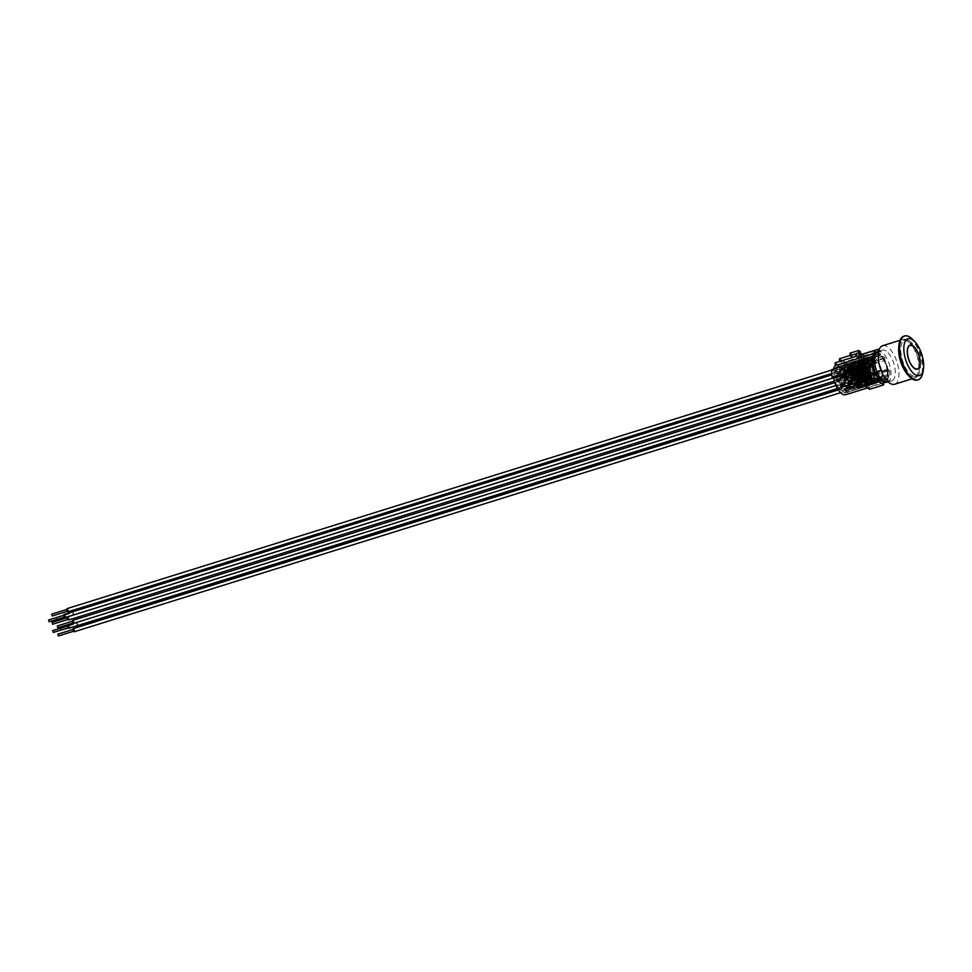<?xml version="1.0" encoding="UTF-8"?>
<svg xmlns="http://www.w3.org/2000/svg" width="972" height="972" viewBox="0 0 972 972"><rect width="100%" height="100%" fill="white"/><g stroke="black" fill="none" stroke-linecap="round" stroke-linejoin="round"><path stroke-width="0.73" stroke-dasharray="4.86 3.65" d="M863.44 360.746L853.586 363.71L853.841 362.289L853.586 363.686L852.432 364.184L863.549 360.782L852.432 364.184M864.849 359.324L864.424 359.774A12.199 5.382 72.7 0 0 864.217 359.822A12.199 5.382 72.7 0 0 863.379 360.284L863.901 358.583A13.487 5.941 -107.3 0 1 864.144 358.522L865.323 359.749A12.199 5.382 72.7 0 0 864.873 359.713L854.315 362.617M864.873 359.713L864.873 359.762A12.15 5.358 -107.3 0 1 865.335 359.786L865.627 364.585L864.217 363.625L863.379 360.333A12.15 5.358 -107.3 0 1 864.23 359.871A12.15 5.358 -107.3 0 1 864.424 359.822L865.129 363.941L864.873 359.762A12.15 5.358 -107.3 0 0 864.424 359.822L864.424 359.774A12.199 5.382 72.7 0 1 864.873 359.713M865.129 363.941L854.595 367.222L853.294 366.323L854.595 367.222M863.707 363.103L853.756 366.614L853.72 365.982L863.95 363.382L863.889 359.676L852.881 363.115L851.472 362.678L849.443 365.278L849.905 367.61A1.652 0.729 -107.3 0 1 849.382 366.979A1.652 0.729 -107.3 0 1 849.163 364.67A1.652 0.729 -107.3 0 1 849.334 364.561A1.652 0.729 -107.3 0 1 849.334 364.549A1.652 0.729 -107.3 0 1 849.735 364.646A1.652 0.729 -107.3 0 1 850.634 366.383L850.67 367.015A1.652 0.729 -107.3 0 1 850.318 367.708A1.652 0.729 -107.3 0 1 849.905 367.61L852.383 368.692L862.917 364.937L864.084 365.63L863.95 363.382L864.047 365.083L852.687 368.303L863.695 364.865L862.905 364.293L863.695 364.865M863.464 362.945L856.077 365.253A0.923 0.717 124.4 0 1 855.725 364.694L855.7 364.366A0.923 0.717 124.4 0 1 855.98 363.601L853.623 364.342L853.72 365.982L856.077 365.253A0.923 0.717 -55.6 0 0 856.563 365.265L859.394 364.391A0.923 0.717 -55.6 0 0 859.856 364.075A0.923 0.717 124.4 0 0 860.123 363.321L859.637 362.665L860.123 363.321M863.33 360.673L859.758 362.422A0.923 0.717 124.4 0 1 860.111 362.993M863.95 368.983L852.942 372.422M854.084 371.912L854.825 370.842L853.61 371.596L854.23 374.22L853.197 374.779L864.448 371.608L863.962 367.222L852.48 370.332L849.953 373.515L850.415 375.848A1.652 0.729 -107.3 0 1 849.893 375.204A1.652 0.729 -107.3 0 1 849.662 372.908A1.652 0.729 -107.3 0 1 849.832 372.786A1.652 0.729 -107.3 0 1 850.233 372.883A1.652 0.729 -107.3 0 1 851.132 374.621L851.168 375.241A1.652 0.729 -107.3 0 1 850.816 375.945A1.652 0.729 -107.3 0 1 850.415 375.848L853.574 377.294L864.776 373.309L864.448 371.608L864.558 373.309L853.197 376.541L864.193 373.102L863.403 372.531L864.193 373.102M865.359 367.562L865.639 372.167L865.359 367.562L854.825 370.842M865.639 372.167L855.105 375.459L853.793 374.56L855.105 375.459M864.205 371.34L854.267 374.876M863.974 371.183L856.587 373.491A0.923 0.717 124.4 0 1 856.235 372.92L855.761 372.604A0.923 0.717 -55.6 0 0 856.599 373.175L859.892 372.616A0.923 0.717 -55.6 0 0 860.354 372.312A0.923 0.717 124.4 0 0 860.633 371.547L860.135 370.903L860.633 371.547M863.829 368.91L860.256 370.66A0.923 0.717 124.4 0 1 860.609 371.219M856.939 371.523A0.923 0.717 -55.6 0 0 856.478 371.839L860.256 370.66A0.923 0.717 -55.6 0 0 859.77 370.648L856.478 371.207A0.923 0.717 -55.6 0 0 855.737 372.276L856.211 372.592A0.923 0.717 124.4 0 1 856.478 371.839L852.869 372.969L852.833 372.337M857.061 373.503A0.923 0.717 -55.6 0 1 856.587 373.491L854.267 374.852L853.003 375.241L852.966 374.609M864.448 377.221L854.595 380.186L854.85 378.764L854.582 380.149L853.44 380.647L864.558 377.245L853.44 380.647M874.703 379.323L882.564 376.869L881.871 376.395L874.01 378.849L874.703 379.323A13.487 5.941 -107.3 0 1 871.86 384.353A13.487 5.941 -107.3 0 1 871.787 384.365L870.365 383.211A12.199 5.382 72.7 0 0 870.815 383.235A12.15 5.358 -107.3 0 1 870.365 383.162L870.074 378.363L871.483 379.323L872.309 382.616A12.15 5.358 -107.3 0 1 871.471 383.077A12.15 5.358 -107.3 0 1 871.264 383.138L870.56 379.007L871.264 383.175A12.199 5.382 72.7 0 0 871.483 383.126A12.199 5.382 72.7 0 0 872.321 382.664L871.787 384.365A13.487 5.941 -107.3 0 1 871.556 384.426A13.487 5.941 -107.3 0 1 865.469 380.259A13.487 5.941 -107.3 0 1 865.202 379.87L864.412 377.258A12.199 5.382 72.7 0 0 865.627 379.311L865.858 375.8L855.324 379.08M866.137 380.404L855.603 383.697L854.303 382.786L855.603 383.697M864.716 379.578L853.477 382.847L864.959 379.845L864.983 376.601L863.294 374.767L863.646 380.574L865.056 381.546L864.959 379.845L865.238 380.72L854.23 384.159L853.708 383.004M864.473 379.408L857.085 381.717A0.923 0.717 124.4 0 1 856.733 381.158L856.709 380.83A0.923 0.717 124.4 0 1 856.988 380.076L854.631 380.805L854.728 382.458L857.085 381.717A0.923 0.717 -55.6 0 0 857.571 381.741L860.402 380.854A0.923 0.717 -55.6 0 0 860.864 380.538A0.923 0.717 124.4 0 0 861.131 379.785L860.645 379.129L861.131 379.785M864.339 377.136L860.755 378.898A0.923 0.717 124.4 0 1 861.119 379.457M860.414 366.565L849.625 369.749L860.305 366.493L855.785 368.546A0.923 0.717 -55.6 0 0 855.299 368.522L852.007 369.081A0.923 0.717 -55.6 0 0 851.265 370.15L851.739 370.478A0.923 0.717 124.4 0 1 852.019 369.725L849.649 370.454L849.88 368.4L849.613 369.797M851.739 370.478L851.29 370.478A0.923 0.717 -55.6 0 0 852.128 371.061L855.421 370.502A0.923 0.717 -55.6 0 0 855.882 370.186L852.116 371.365A0.923 0.717 124.4 0 1 851.764 370.806M852.59 371.377A0.923 0.717 -55.6 0 1 852.116 371.365L849.759 372.106L849.419 370.004M860.305 366.493L849.297 369.931M861.824 365.144L862.103 369.761L861.824 365.144L850.354 368.728M862.103 369.761L850.634 373.333L849.443 372.203L860.925 369.202L860.427 364.804L848.957 367.926L846.418 371.097L846.891 373.43A1.652 0.729 -107.3 0 1 846.369 372.798A1.652 0.729 -107.3 0 1 846.138 370.49A1.652 0.729 -107.3 0 1 846.308 370.368A1.652 0.729 -107.3 0 1 846.709 370.466A1.652 0.729 -107.3 0 1 847.608 372.203L847.645 372.835A1.652 0.729 -107.3 0 1 847.292 373.527A1.652 0.729 -107.3 0 1 846.891 373.43L850.05 374.888L861.253 370.891L860.925 369.202L861.022 370.903L849.662 374.123L860.67 370.684L859.88 370.113L860.67 370.684M860.682 368.923L849.443 372.203M860.451 368.765L855.882 370.186A0.923 0.717 124.4 0 0 856.162 369.433L855.676 368.777L856.162 369.433M852.468 369.409A0.923 0.717 -55.6 0 0 852.019 369.725L855.785 368.546A0.923 0.717 124.4 0 1 856.138 369.105M872.127 377.355L867.644 378.23A0.923 0.717 -55.6 0 0 867.911 377.476L867.899 377.148A0.923 0.717 -55.6 0 0 867.546 376.589L863.768 377.768A0.923 0.717 -55.6 0 0 863.501 378.521L863.962 378.849A0.923 0.717 124.4 0 1 864.703 377.78L867.06 376.565A0.923 0.717 124.4 0 1 867.546 376.589L872.066 374.536L861.836 378.169L862.103 376.772L861.544 380.769L862.857 381.704L861.119 380.793L871.92 377.61L861.119 380.793M872.236 377.44L861.544 380.769M873.864 377.804L873.585 373.187L873.864 377.804L862.383 381.389M873.585 373.187L862.103 376.772M868.093 366.711L864.558 367.295A0.923 0.717 124.4 0 1 864.096 367.61L861.739 368.813A0.923 0.717 124.4 0 1 860.9 368.23L860.427 367.914A0.923 0.717 -55.6 0 0 860.779 368.473L858.422 369.202L859.77 370.769L857.097 370.15L868.093 366.711L857.097 370.15M860.427 367.914L860.876 367.902A0.923 0.717 124.4 0 1 861.617 366.833L863.974 365.63A0.923 0.717 124.4 0 1 864.46 365.642L860.682 366.821A0.923 0.717 -55.6 0 0 860.402 367.586M861.143 366.517A0.923 0.717 124.4 0 0 860.682 366.821L858.325 367.562L858.422 369.202L857.207 370.223M868.215 366.796L858.458 369.834M869.831 367.161L870.074 363.674A12.199 5.382 72.7 0 0 869.576 362.933A12.199 5.382 72.7 0 0 869.09 362.313L870.219 362.69A13.487 5.941 -107.3 0 1 870.487 363.091L871.277 365.691A12.199 5.382 72.7 0 0 870.074 363.637L869.831 367.161L859.297 370.441M869.551 362.544L859.017 365.837L858.75 367.222L859.017 365.837M867.838 364.354L856.83 367.793L867.595 364.087L867.571 367.331L869.247 369.166L868.895 363.346L867.486 362.386L867.595 364.087L867.316 363.212L856.308 366.651L856.83 367.793M868.069 364.512L864.46 365.642A0.923 0.717 -55.6 0 1 864.813 366.201L865.299 366.857A0.923 0.717 124.4 0 1 864.57 367.926L864.096 367.61M861.265 368.485A0.923 0.717 124.4 0 1 860.779 368.473L864.558 367.295A0.923 0.717 -55.6 0 0 864.825 366.541M869.102 383.175L865.566 383.758A0.923 0.717 124.4 0 1 865.104 384.074L862.747 385.277A0.923 0.717 124.4 0 1 861.909 384.693L861.435 384.377A0.923 0.717 -55.6 0 0 861.787 384.936L859.43 385.677L860.779 387.233L858.094 386.613L869.102 383.175L858.094 386.613M870.159 380.137L859.151 383.576L859.455 388.508L870.45 385.07L870.159 380.137L868.47 378.302L868.324 379.675L857.316 383.114L857.839 384.256L868.847 380.83L861.69 383.296A0.923 0.717 -55.6 0 0 861.411 384.049M861.885 384.365A0.923 0.717 124.4 0 1 862.626 383.296L862.152 382.98A0.923 0.717 124.4 0 0 861.69 383.296L859.333 384.025L859.43 385.677L858.215 386.686M869.223 383.26L859.467 386.297M870.839 383.624L860.305 386.905M870.56 379.007L860.026 382.3L859.758 383.685L860.026 382.3M869.077 380.988L869.041 380.356L857.839 384.256M865.821 382.676A0.923 0.717 -55.6 0 0 865.457 382.118A0.923 0.717 124.4 0 0 864.983 382.093L865.457 382.421A0.923 0.717 124.4 0 1 866.283 382.992L866.283 382.992M862.273 384.961A0.923 0.717 124.4 0 1 861.787 384.936L865.566 383.758A0.923 0.717 -55.6 0 0 865.833 383.004M857.668 379.602L858.58 379.821L858.3 375.313L869.308 371.875L869.721 376.857L869.405 371.583L867.996 370.624L868.312 375.885L869.466 376.674L868.676 376.164L857.668 379.602L857.413 379.031L868.397 375.192L857.486 378.351L868.713 375.022L868.676 374.402L865.056 375.532A0.923 0.717 -55.6 0 0 865.335 374.767L865.809 375.095A0.923 0.717 124.4 0 1 865.068 376.164L861.763 376.723A0.923 0.717 124.4 0 1 861.289 376.699L858.932 377.44L860.269 378.995L858.969 378.096M868.713 375.022L857.596 378.375M870.341 375.386L870.062 370.782L870.341 375.386L859.807 378.679M870.062 370.782L859.527 374.062L858.932 377.44L857.705 378.46M868.336 372.592L857.535 375.557L857.571 376.188L868.336 372.592L867.814 371.45L856.818 374.876L857.328 376.03M868.579 372.75L861.18 375.058A0.923 0.717 -55.6 0 0 860.913 375.812L860.937 376.14A0.923 0.717 -55.6 0 0 861.289 376.699L865.056 375.532A0.923 0.717 124.4 0 1 864.594 375.836M865.311 374.439A0.923 0.717 -55.6 0 0 864.959 373.88A0.923 0.717 124.4 0 0 864.473 373.868L864.946 374.184A0.923 0.717 124.4 0 1 865.785 374.767L865.335 374.767M869.563 370.125L871.726 372.944L871.301 376.358L869.891 375.399L869.563 370.125L867.996 370.624M863.816 367.538L864.485 367.987L864.387 366.59L865.809 367.55L866.125 372.823L864.716 371.851L863.816 367.538L862.249 368.024L862.431 366.177L863.403 372.531L862.966 367.538L851.958 370.976L852.237 375.484L850.16 374.998M862.079 370.684A12.199 5.382 72.7 0 0 864.412 377.258L864.898 374.815L866.307 375.787L866.599 380.587A12.15 5.358 -107.3 0 1 866.113 379.967A12.15 5.358 -107.3 0 1 865.615 379.274A12.15 5.358 -107.3 0 1 864.412 377.209A12.15 5.358 -107.3 0 1 862.103 370.66L869.964 368.206A12.199 5.382 -107.3 0 1 869.539 361.681L869.563 361.693A12.15 5.358 -107.3 0 1 872.091 357.417A12.15 5.358 -107.3 0 1 881.458 369.846A12.199 5.382 -107.3 0 1 881.956 373.309A12.199 5.382 -107.3 0 1 881.883 376.358L881.859 376.346A12.15 5.358 -107.3 0 1 879.332 380.623A12.15 5.358 -107.3 0 1 869.964 368.206L869.94 368.181A12.199 5.382 -107.3 0 1 869.94 368.181L861.399 370.211L862.079 370.684L869.94 368.23L869.247 367.72A13.487 5.941 72.7 0 0 869.26 367.768M865.858 375.8L865.627 379.311A12.199 5.382 72.7 0 0 866.113 380.016A12.199 5.382 72.7 0 0 866.599 380.635L865.202 379.87A13.487 5.941 -107.3 0 1 861.399 370.211M869.381 367.161L869.09 362.362A12.15 5.358 -107.3 0 1 869.576 362.981A12.15 5.358 -107.3 0 1 870.074 363.674A12.15 5.358 -107.3 0 1 871.277 365.739L870.791 368.133L869.381 367.161L867.814 367.659L869.223 368.619L869.49 367.465L869.636 369.931L866.562 367.829L866.161 361.232L867.316 363.212M862.456 368.121L862.601 370.405L861.241 369.469A13.535 5.966 -107.3 0 1 861.168 369.032L861.022 367.987A13.535 5.966 -107.3 0 1 860.876 365.521L860.888 364.585A13.535 5.966 -107.3 0 1 860.913 364.208L862.273 365.144L862.431 367.72M887.339 372.276A13.487 5.941 72.7 0 0 876.404 354.671A13.487 5.941 72.7 0 0 874.751 369.324A13.487 5.941 72.7 0 0 884.435 380.429A13.487 5.941 72.7 0 0 887.339 372.276M882.625 373.758A13.487 5.941 72.7 0 0 882.163 370.332A13.487 5.941 72.7 0 0 882.163 370.283L874.302 372.738L873.609 372.264L881.458 369.846L882.187 370.344A13.535 5.966 -107.3 0 1 882.588 376.844A13.487 5.941 72.7 0 0 882.625 373.758M860.998 363.625L868.859 361.171L869.539 361.645L861.678 364.099L860.998 363.625A13.487 5.941 -107.3 0 1 863.829 358.595A13.487 5.941 -107.3 0 1 863.901 358.583L864.144 358.522A13.487 5.941 -107.3 0 1 870.219 362.69L870.487 363.091A13.487 5.941 -107.3 0 1 874.302 372.738M868.859 361.171A13.487 5.941 72.7 0 0 868.847 361.207A13.487 5.941 72.7 0 0 869.247 367.72L869.223 367.695A13.535 5.966 -107.3 0 1 868.822 361.195L860.961 363.65L861.702 364.148A12.15 5.358 -107.3 0 1 863.379 360.333A12.199 5.382 72.7 0 0 861.678 364.099M882.564 376.869A13.487 5.941 72.7 0 0 882.564 376.832L874.727 379.299L873.998 378.801L881.859 376.346M874.423 359.288L872.066 360.029A13.487 5.941 -107.3 0 1 873.828 362.422L876.185 361.681A13.487 5.941 72.7 0 0 874.423 359.288L874.496 360.49A12.199 5.382 -107.3 0 1 876.27 363.042L873.913 363.771A12.199 5.382 72.7 0 0 873.864 363.686L875.748 363.103A12.199 5.382 72.7 0 0 874.071 360.697L874.01 359.749A13.207 5.82 -107.3 0 1 875.687 362.034L875.748 363.103M873.488 383.405L875.857 382.676A13.487 5.941 72.7 0 0 877.364 382.628A13.487 5.941 72.7 0 0 877.473 382.603L875.116 383.333A13.487 5.941 -107.3 0 1 875.007 383.369A13.487 5.941 -107.3 0 1 873.488 383.405L873.415 382.215A12.199 5.382 72.7 0 0 873.464 382.215L875.347 381.632A12.199 5.382 72.7 0 0 876.513 381.559A12.199 5.382 72.7 0 0 876.866 381.413L876.938 382.47A13.207 5.82 -107.3 0 1 876.817 382.518A13.207 5.82 -107.3 0 1 875.408 382.579L875.347 381.632M869.235 356.918L866.866 357.66A13.487 5.941 -107.3 0 1 866.975 357.623A13.487 5.941 -107.3 0 1 868.494 357.575L870.851 356.846A13.487 5.941 72.7 0 0 869.333 356.882A13.487 5.941 72.7 0 0 869.235 356.918L869.308 358.279A12.199 5.382 -107.3 0 1 869.709 358.109A12.199 5.382 -107.3 0 1 870.924 358.036L870.402 358.182A12.199 5.382 72.7 0 0 869.247 358.255A12.199 5.382 72.7 0 0 868.883 358.401L868.822 357.332A13.207 5.82 -107.3 0 1 868.944 357.295A13.207 5.82 -107.3 0 1 870.341 357.234L870.402 358.182M868.154 378.57L870.511 377.829A13.487 5.941 72.7 0 0 872.273 380.222L869.916 380.963A13.487 5.941 -107.3 0 1 868.154 378.57L868.069 377.209A12.199 5.382 72.7 0 0 868.118 377.294L870.001 376.711A12.199 5.382 72.7 0 0 871.69 379.116L871.738 380.064A13.207 5.82 -107.3 0 1 870.074 377.78L870.001 376.711M857.45 379.76A0.923 0.717 -55.6 0 0 856.988 380.076L860.755 378.898A0.923 0.717 -55.6 0 0 860.281 378.873L856.976 379.432A0.923 0.717 -55.6 0 0 856.247 380.502M856.259 380.842A0.923 0.717 -55.6 0 0 857.097 381.413L857.571 381.741M860.402 380.854L857.097 381.413M859.928 380.526A0.923 0.717 -55.6 0 0 860.67 379.457M860.645 379.129A0.923 0.717 -55.6 0 0 859.807 378.558L860.281 378.873M856.976 379.432L859.807 378.558M859.892 372.616L859.43 372.3A0.923 0.717 -55.6 0 0 860.159 371.231M859.43 372.3L856.599 373.175M860.135 370.903A0.923 0.717 -55.6 0 0 859.309 370.32L859.77 370.648M856.478 371.207L859.309 370.32M859.394 364.391L858.92 364.063A0.923 0.717 -55.6 0 0 859.661 362.993M859.758 362.422A0.923 0.717 -55.6 0 0 859.272 362.41L856.441 363.297A0.923 0.717 -55.6 0 0 855.98 363.601L859.758 362.422M859.637 362.665A0.923 0.717 -55.6 0 0 858.798 362.094L859.272 362.41M856.441 363.297L858.798 362.094M855.968 362.969A0.923 0.717 -55.6 0 0 855.239 364.038M855.251 364.366A0.923 0.717 -55.6 0 0 856.089 364.95L856.563 365.265M858.92 364.063L856.089 364.95M855.421 370.502L852.128 371.061M854.959 370.174A0.923 0.717 -55.6 0 0 855.688 369.105M855.676 368.777A0.923 0.717 -55.6 0 0 854.838 368.206L855.299 368.522M852.007 369.081L854.838 368.206M861.374 377.877L861.095 378.594L863.768 377.768A0.923 0.717 124.4 0 1 864.23 377.452M867.06 376.565L864.703 377.78M864.351 379.432L864.825 379.748A0.923 0.717 124.4 0 1 863.987 379.177L863.513 378.849A0.923 0.717 -55.6 0 0 863.865 379.408L867.644 378.23A0.923 0.717 124.4 0 1 867.182 378.545L864.351 379.432A0.923 0.717 124.4 0 1 863.865 379.408L861.241 380.866M867.534 376.893A0.923 0.717 124.4 0 1 868.373 377.476M868.385 377.804A0.923 0.717 124.4 0 1 867.656 378.873L867.182 378.545M864.825 379.748L867.656 378.873M866.307 383.32A0.923 0.717 124.4 0 1 865.566 384.39L865.104 384.074M862.747 385.277L865.566 384.39M862.152 382.98L864.983 382.093M865.457 382.421L862.626 383.296M861.763 376.723L862.237 377.039A0.923 0.717 124.4 0 1 861.399 376.468M862.237 377.039L865.068 376.164M857.571 376.188L861.18 375.058A0.923 0.717 124.4 0 1 861.642 374.742L864.473 373.868M861.386 376.14A0.923 0.717 124.4 0 1 862.115 375.071L861.642 374.742M864.946 374.184L862.115 375.071M863.974 365.63L861.617 366.833M861.739 368.813L864.57 367.926M864.448 365.946A0.923 0.717 124.4 0 1 865.274 366.529L864.813 366.201M864.667 363.613L854.133 366.906M864.375 359.008L853.841 362.289M864.886 367.234L854.352 370.526M865.384 375.471L854.85 378.764M853.294 366.323L853.112 363.358M865.299 359.324L863.731 359.81L863.829 361.511L852.602 364.889L853.586 363.71M865.675 380.076L855.141 383.369M854.303 382.786L854.121 379.821M866.307 375.787L864.74 376.273L864.837 377.974L853.61 381.364L854.595 380.186M865.165 371.851L854.631 375.131M853.793 374.56L853.61 371.596M874.593 374.913L874.666 374.961A13.535 5.966 -107.3 0 1 874.824 377.428L874.8 378.363A13.535 5.966 -107.3 0 1 874.776 378.74L873.415 377.816L873.087 372.543L874.46 373.479A13.535 5.966 -107.3 0 1 874.533 373.916L874.593 374.913L873.014 375.399L872.929 374.001L871.519 373.029L871.848 378.302L873.014 379.08L862.103 382.239L861.824 377.731L859.187 379.688L858.932 378.837A1.652 0.729 -107.3 0 1 859.455 379.481A1.652 0.729 -107.3 0 1 859.515 381.899A1.652 0.729 -107.3 0 1 859.503 381.899A1.652 0.729 -107.3 0 1 859.224 381.862A1.652 0.729 -107.3 0 1 859.114 381.802L859.187 379.688M849.795 372.762L850.634 373.333M849.139 369.469L849.321 372.434M861.362 364.828L849.88 368.4M862.018 381.133L861.836 378.169M874.059 373.515L862.577 377.1M874.338 378.12L862.857 381.704M861.642 369.433L850.16 373.017M858.786 375.131L859.527 374.062M858.932 370.186L858.75 367.222M859.442 378.424L859.26 375.459M870.803 375.714L860.269 378.995M859.941 386.649L859.758 383.685M871.313 383.94L860.779 387.233M870.025 362.872L859.491 366.152M870.304 367.477L859.77 370.769M870.523 371.097L859.989 374.39M871.034 379.335L860.499 382.616M876.866 381.413L874.982 381.996L875.043 383.065L876.938 382.47M875.043 383.065A13.207 5.82 -107.3 0 1 874.922 383.102A13.207 5.82 -107.3 0 1 873.524 383.162L875.408 382.579M873.524 383.162L873.464 382.215M871.69 379.116L869.794 379.712L869.855 380.647A13.207 5.82 -107.3 0 1 868.178 378.363L870.074 377.78M869.855 380.647L871.738 380.064M868.178 378.363L868.118 377.294M868.883 358.401L867 358.996L866.927 357.927L868.822 357.332M866.927 357.927A13.207 5.82 -107.3 0 1 867.06 357.878A13.207 5.82 -107.3 0 1 868.458 357.83L870.341 357.234M868.458 357.83L868.518 358.765A12.199 5.382 72.7 0 0 868.518 358.765L868.494 357.575M874.071 360.697L872.188 361.28L872.127 360.333L874.01 359.749M872.127 360.333A13.207 5.82 -107.3 0 1 873.804 362.629L875.687 362.034M873.804 362.629L873.864 363.686M874.982 381.996A12.199 5.382 72.7 0 0 875.031 381.972L875.116 383.333M866.866 357.66L866.951 359.008L869.308 358.279M881.483 369.858A12.199 5.382 -107.3 0 0 881.47 369.81L873.609 372.264A12.199 5.382 72.7 0 0 871.277 365.691A12.15 5.358 -107.3 0 1 873.597 372.288L874.326 372.798L882.187 370.344M865.335 359.786A12.15 5.358 -107.3 0 1 869.09 362.362L869.09 362.313A12.199 5.382 72.7 0 0 865.323 359.749L865.335 359.786M861.702 364.148L869.563 361.693M874.326 372.798A13.535 5.966 -107.3 0 1 874.46 373.479L874.533 373.916A13.535 5.966 -107.3 0 1 874.666 374.961L874.824 377.428A13.535 5.966 -107.3 0 1 874.8 378.363L874.776 378.74A13.535 5.966 -107.3 0 1 874.727 379.299M881.871 376.395A12.199 5.382 -107.3 0 0 881.883 376.358L882.564 376.832M870.365 383.162A12.15 5.358 -107.3 0 1 866.599 380.587L866.599 380.635A12.199 5.382 72.7 0 0 870.365 383.211L870.365 383.162M873.998 378.801A12.15 5.358 -107.3 0 1 872.309 382.616L872.321 382.664A12.199 5.382 72.7 0 0 874.01 378.849M862.103 370.66L861.362 370.15L869.223 367.695M861.362 370.15A13.535 5.966 -107.3 0 1 861.241 369.469L861.168 369.032A13.535 5.966 -107.3 0 1 861.022 367.987L860.876 365.521A13.535 5.966 -107.3 0 1 860.888 364.585L860.864 364.172A13.535 5.966 -107.3 0 1 860.961 363.65M869.539 361.645A12.199 5.382 -107.3 0 0 869.539 361.681L868.847 361.207M881.47 369.81L882.163 370.283M870.924 358.036L870.851 356.846M872.273 380.222L872.2 379.031A12.199 5.382 -107.3 0 1 870.426 376.48L868.069 377.209M869.794 379.712A12.199 5.382 72.7 0 0 869.843 379.76L872.2 379.031M869.843 379.76L869.916 380.963M870.426 376.48L870.511 377.829M873.828 362.422L873.913 363.771M876.27 363.042L876.185 361.681M877.473 382.603L877.388 381.243A12.199 5.382 -107.3 0 1 876.987 381.401A12.199 5.382 -107.3 0 1 875.772 381.474L873.415 382.215M875.031 381.972L877.388 381.243M872.066 360.029L872.139 361.22L874.496 360.49M875.772 381.474L875.857 382.676M887.46 371.583A12.199 5.382 -107.3 0 1 884.848 378.959A12.199 5.382 -107.3 0 1 876.076 368.91A12.199 5.382 -107.3 0 1 877.57 355.655A12.199 5.382 -107.3 0 1 887.46 371.583M853.367 381.194L853.331 380.574M852.359 364.731L852.323 364.111M853.756 366.614L852.468 366.383M854.765 383.077L853.513 383.478L853.477 382.847M858.288 366.93L857.061 367.951M859.297 383.405L858.069 384.414M873.415 377.816L871.848 378.302M873.087 372.543L871.519 373.029M887.91 369.117L848.605 381.389L850.16 382.446L889.465 370.186L887.91 369.117A15.601 6.877 -107.3 0 0 884.945 360.418L845.64 372.689L845.47 369.931L842.214 367.841L841.959 368.558L868.689 360.223L868.944 359.494L870.317 360.308L870.475 362.811A13.766 6.063 -107.3 0 1 874.618 373.819L875.93 374.718L876.222 379.493L874.909 378.594A13.766 6.063 -107.3 0 1 871.945 384.608A13.766 6.063 -107.3 0 1 861.071 369.129L859.758 368.23L859.467 363.455L860.779 364.354A13.766 6.063 -107.3 0 1 863.744 358.34A13.766 6.063 -107.3 0 1 863.889 358.303L863.731 355.801L865.493 358.036L838.763 366.371L838.083 364.877L864.813 356.542M868.689 360.223L865.493 358.036M860.864 364.172L859.297 364.658L859.382 366.067L858.726 365.618L859.88 370.113L859.442 365.132L848.434 368.558L848.714 373.066L846.636 372.592M919.439 366.748A12.612 5.565 72.7 0 0 919.974 361.657A12.612 5.565 72.7 0 0 912.975 346.02M909.877 345.157A12.612 5.565 72.7 0 0 909.743 345.182A12.612 5.565 72.7 0 0 908.2 358.887A12.612 5.565 72.7 0 0 917.264 369.275A12.612 5.565 72.7 0 0 917.386 369.226L917.507 369.19M884.945 360.418L884.775 357.672L882.892 356.384L883.05 358.887A13.766 6.063 -107.3 0 1 887.193 369.895L888.505 370.794L888.797 375.569L888.068 375.071A14.859 6.549 72.7 0 0 888.043 372.762A14.859 6.549 72.7 0 0 887.776 370.296A14.859 6.549 -107.3 0 0 882.977 357.781A14.859 6.549 72.7 0 0 879.611 354.209A14.859 6.549 72.7 0 0 876.392 353.273L876.331 352.289M880.802 380.574A14.859 6.549 -107.3 0 0 888.068 375.071L887.485 374.67A13.766 6.063 -107.3 0 1 884.52 380.684A13.766 6.063 -107.3 0 1 873.646 365.205L873.075 364.804M872.783 360.029L873.354 360.43A13.766 6.063 -107.3 0 1 876.331 354.416A13.766 6.063 -107.3 0 1 876.465 354.379L876.392 353.273A14.859 6.549 -107.3 0 0 873.33 356.627M886.148 351.086A16.05 7.071 72.7 0 0 882.248 350.163A16.05 7.071 72.7 0 0 879.283 363.674A16.05 7.071 72.7 0 0 887.91 379.894A16.05 7.071 72.7 0 0 891.81 380.817A16.05 7.071 72.7 0 0 894.775 367.307A16.05 7.071 72.7 0 0 886.148 351.086M894.617 384.268A20.181 8.894 72.7 0 0 898.335 367.295A20.181 8.894 72.7 0 0 887.497 346.883A20.181 8.894 72.7 0 0 882.588 345.728M907.471 374.329A20.181 8.894 72.7 0 0 910.144 376.735A20.181 8.894 72.7 0 0 915.053 377.889A20.181 8.894 72.7 0 0 918.771 360.916A20.181 8.894 72.7 0 0 907.933 340.504A20.181 8.894 72.7 0 0 903.024 339.35A20.181 8.894 72.7 0 0 898.821 346.591M907.994 341.5A19.088 8.408 72.7 0 0 903.353 340.407A19.088 8.408 72.7 0 0 899.841 356.457A19.088 8.408 72.7 0 0 910.084 375.751A19.088 8.408 72.7 0 0 914.725 376.844A19.088 8.408 72.7 0 0 918.236 360.782A19.088 8.408 72.7 0 0 907.994 341.5M909.561 341.002A19.088 8.408 72.7 0 0 904.932 339.921A19.088 8.408 72.7 0 0 901.409 355.971A19.088 8.408 72.7 0 0 911.663 375.253A19.088 8.408 72.7 0 0 916.292 376.346A19.088 8.408 72.7 0 0 919.816 360.296A19.088 8.408 72.7 0 0 909.561 341.002M917.447 380.028A22.939 10.109 72.7 0 0 921.675 360.733A22.939 10.109 72.7 0 0 909.355 337.551A22.939 10.109 72.7 0 0 903.778 336.239M922.878 372.47A22.939 10.109 72.7 0 0 912.55 339.362M889.465 370.186L889.915 377.598L888.359 376.529A15.601 6.877 -107.3 0 1 885.164 382.409M836.26 376.006L836.6 375.642A1.652 0.729 -107.3 0 1 836.637 376.261L847.268 372.58L849.662 374.123M836.224 375.386L847.232 371.948L846.746 371.097L848.434 368.558M64.723 615.312L64.893 616.916L64.723 615.312M48.6 620.002L49.171 621.825M65.1 617.585A1.652 0.729 72.7 0 0 65.44 616.467A1.652 0.729 72.7 0 0 64.82 614.814A1.652 0.729 72.7 0 0 64.116 614.426M834.122 371.863A13.766 6.063 72.7 0 0 834.523 378.46L836.734 379.967L836.333 373.382L834.122 371.863L859.491 364.16L848.131 367.586L846.308 370.368L831.935 374.852M859.491 364.16L848.131 367.586L859.26 364.111A13.766 6.063 -107.3 0 1 859.272 364.014M860.487 369.396L849.589 372.908L849.856 373.479L860.852 370.04L860.597 369.469M859.442 365.132L860.439 365.448L859.297 364.658M859.649 364.877L848.228 368.437L846.539 371.037M860.342 365.351L849.346 368.789L849.601 369.36L860.439 365.448L860.803 367.331L849.577 370.709L860.998 366.784M849.346 368.789L848.483 367.598M848.532 373.394L849.358 374.512L848.52 373.965L859.892 370.757L848.884 374.184M861.204 370.077L850.196 373.503L849.674 372.361M850.196 373.503L850.245 374.329M847.487 368.242L848.216 370.575L847.693 373.491L846.369 372.798M847.693 373.491L848.52 373.965M836.333 373.382L861.484 365.533L861.885 372.118L860.828 371.401L861.253 370.891M860.828 371.401L849.832 374.828M860.949 365.958L849.941 369.384L849.419 368.242M849.941 369.384L849.99 370.211M836.637 376.261L847.645 372.835M836.6 375.642L847.608 372.203M860.427 364.804L861.484 365.533M834.523 378.46L859.673 370.611A13.766 6.063 -107.3 0 1 859.649 370.49M836.734 379.967L861.885 372.118M839.286 370.186L839.626 369.822A1.652 0.729 -107.3 0 1 839.662 370.441L850.293 366.76L852.687 368.303M839.249 369.567L850.257 366.128L849.771 365.278L851.666 362.495L851.739 367.258L849.662 366.772M67.445 609.274L67.919 611.096L67.445 609.274M51.723 614.17L52.196 616.005M68.125 611.765A1.652 0.729 72.7 0 0 68.38 610.149A1.652 0.729 72.7 0 0 67.311 608.606M862.395 363.783L851.387 367.222L851.083 362.289L862.091 358.85L862.917 364.937M851.387 367.222L851.071 367.853L849.382 366.979M851.472 362.678L850.476 362.483L849.334 364.549L831.643 370.077M850.476 362.483L851.083 362.289L850.476 362.483M851.739 367.258L862.735 363.82L862.468 359.312L863.464 359.628L862.322 358.85L862.407 360.248L861.982 358.899A13.766 6.063 -107.3 0 1 862.091 358.85M839.869 368.315L837.366 366.59A13.766 6.063 72.7 0 0 837.014 366.675A13.766 6.063 72.7 0 0 836.831 366.748L837.196 372.786L840.282 374.9L839.869 368.315L865.031 360.466L865.432 367.052L862.358 364.937L862.2 362.471L862.735 363.82M863.513 363.577L852.614 367.088L852.869 367.659L863.877 364.221L863.622 363.65M862.674 359.057L851.241 362.617L849.564 365.217M863.367 359.531L852.359 362.969L852.626 363.54L863.731 359.81M851.545 367.574L853.076 369.068L864.278 365.071M852.602 364.889L864.023 360.964M864.23 364.257L853.222 367.683L852.699 366.541M853.222 367.683L853.27 368.51M851.071 367.853L851.909 368.364M863.974 360.138L852.881 363.115M852.966 363.564L853.015 364.391M839.662 370.441L850.67 367.015M839.626 369.822L850.634 366.383M837.366 366.59L850.998 362.337M863.889 359.676L865.031 360.466M839.796 378.424L840.124 378.047A1.652 0.729 -107.3 0 1 840.16 378.679L850.804 374.985L853.197 376.541M839.759 377.792L850.755 374.366L850.269 373.503L851.958 370.976M68.344 619.334L67.846 617.512L68.344 619.334M52.123 622.408L52.695 624.231M68.623 619.99A1.652 0.729 72.7 0 0 68.83 618.204A1.652 0.729 72.7 0 0 67.639 616.843M864.011 371.802L853.124 375.313L853.38 375.885L864.387 372.458L864.12 371.887M862.966 367.538L863.962 367.866L862.82 367.076L862.553 368.23L863.415 373.163L852.881 376.917L852.055 375.812M863.172 367.295L851.751 370.854L850.075 373.442M863.877 367.768L852.869 371.195L853.124 371.778L863.962 367.866L864.339 369.749L853.1 373.127L864.533 369.19M852.869 371.195L851.253 370.211L862.601 367.076M864.728 372.483L853.72 375.921L853.197 374.779M853.72 375.921L853.768 376.747M863.014 366.578L851.253 370.211L849.844 372.786A1.652 0.729 -107.3 0 1 849.844 372.786L833.235 377.962M862.893 372.021L851.897 375.459L852.408 376.601M851.581 376.091L849.893 375.204M840.355 376.14L837.269 374.026L837.67 380.611L840.756 382.725L840.355 376.14L865.505 368.291L865.906 374.876L864.363 373.807L864.776 373.309M864.363 373.807L853.355 377.245M864.473 368.364L853.477 371.802L852.954 370.66M851.897 375.459L851.594 370.514M853.477 371.802L853.525 372.628M840.16 378.679L851.168 375.241M840.124 378.047L851.132 374.621M837.269 374.026L862.431 366.177M863.962 367.222L865.505 368.291M863.415 373.163L862.249 368.024M840.756 382.725L865.906 374.876M837.67 380.611L862.832 372.762M840.294 386.662L840.634 386.285A1.652 0.729 -107.3 0 1 840.671 386.625A1.652 0.729 -107.3 0 1 840.671 386.917L851.679 383.478A1.652 0.729 -107.3 0 1 851.314 384.171A1.652 0.729 -107.3 0 1 850.913 384.086A1.652 0.729 -107.3 0 1 850.391 383.442A1.652 0.729 -107.3 0 1 850.172 381.133A1.652 0.729 -107.3 0 1 850.33 381.024A1.652 0.729 -107.3 0 1 850.731 381.121L850.913 384.086L854.242 385.349L865.25 381.911L865.238 380.72M840.258 386.03L851.265 382.591L850.877 383.454L853.695 384.766L864.703 381.34L863.744 380.283L863.464 375.775L852.468 379.202L852.736 383.721L850.67 383.235M69.121 627.001L68.356 625.737L69.121 627.001M52.634 630.646L53.399 631.897M69.133 628.228A1.652 0.729 72.7 0 0 69.486 627.244A1.652 0.729 72.7 0 0 68.149 625.069M854.242 385.349L865.287 381.546M863.464 375.775L864.473 376.091L863.33 375.313L863.063 376.468L862.905 374.001L865.991 376.103L866.392 382.689L865.25 381.911M864.509 380.04L853.623 383.551L853.878 384.122L864.886 380.684L864.63 380.113M864.886 380.684L853.695 384.766M853.367 384.742L852.553 384.037M854.23 384.159L854.279 384.973M863.403 380.246A13.766 6.063 -107.3 0 1 863.282 380.04L863.209 378.934L863.403 380.246L851.776 384.159L850.391 383.442M851.776 384.159L852.821 384.912M864.375 375.994L852.468 379.202M863.683 375.52L852.25 379.08L850.573 381.68M853.367 379.432L853.635 380.003L864.74 376.273M853.61 381.364L865.031 377.428M863.525 374.815L851.751 378.448L863.1 375.313M864.983 376.601L853.975 380.04L852.979 378.57L850.731 381.121A1.652 0.729 -107.3 0 1 851.63 382.847L850.779 381.741L852.979 378.57L851.751 378.448L850.342 381.024A1.652 0.729 -107.3 0 1 850.342 381.024L835.92 385.52M852.395 383.685L852.092 378.752M853.975 380.04L854.024 380.854M840.671 386.917L851.679 383.478M840.634 386.285L851.63 382.847M838.119 387.889A13.766 6.063 72.7 0 0 838.727 388.824L841.23 390.537L840.829 383.952L837.755 381.85L838.119 387.889L863.282 380.04M838.727 388.824L852.371 384.572M844.522 388.946L844.182 389.322A1.652 0.729 -107.3 0 1 844.146 388.691L855.153 385.264A1.652 0.729 -107.3 0 1 855.506 384.56A1.652 0.729 -107.3 0 1 855.907 384.657A1.652 0.729 -107.3 0 1 856.429 385.301A1.652 0.729 -107.3 0 1 856.49 387.719L856.49 387.719A1.652 0.729 -107.3 0 1 856.198 387.682A1.652 0.729 -107.3 0 1 856.089 387.621L855.907 384.657L858.154 382.105L869.636 378.995M844.559 389.578L855.567 386.139L857.851 382.494L868.859 379.068L869.648 379.639L868.494 378.849L868.664 384.256L857.656 387.682L857.997 388.448L856.089 387.621A1.652 0.729 -107.3 0 1 855.19 385.884L858.871 388.314L858.798 383.551L856.162 385.507M73.811 629.37L74.091 631.107L73.811 629.37M58.089 634.279L58.369 636.004M74.297 631.764A1.652 0.729 72.7 0 0 74.625 630.464A1.652 0.729 72.7 0 0 73.811 628.775M859.151 383.576L856.429 385.301M857.997 388.448L856.49 387.719L840.598 392.676M844.875 393.028A13.766 6.063 72.7 0 0 845.215 392.955A13.766 6.063 72.7 0 0 845.409 392.882L845.045 386.832L841.959 384.73L842.36 391.315L844.875 393.028L859.455 388.508L856.198 387.682M858.798 383.551L869.806 380.113L870.086 384.62L869.09 384.305L870.232 385.082L870.147 383.685L870.56 385.034A13.766 6.063 -107.3 0 1 870.45 385.07M842.36 391.315L867.522 383.466L867.121 376.881L870.195 378.983L870.341 381.461L869.806 380.113M868.847 380.83L868.324 379.675M869.041 380.356L857.924 383.721L857.656 383.138L868.664 379.712L868.932 380.283M868.664 379.712L857.851 382.494M869.879 384.876L858.823 388.326L856.259 387.05M869.175 384.402L858.179 387.828L857.912 387.257L869.09 384.305L868.713 382.421L857.523 386.406L868.518 382.968M858.519 383.369L857.462 381.741L868.275 378.861M857.316 383.114L857.268 382.288M858.628 383.199L858.628 382.433M868.579 383.794L857.656 387.682M857.571 387.233L857.523 386.406M844.146 388.691L855.153 385.264M844.182 389.322L855.19 385.884M868.664 384.256L867.522 383.466M844.012 380.72L843.684 381.085A1.652 0.729 -107.3 0 1 843.647 380.465L854.655 377.027A1.652 0.729 -107.3 0 1 855.008 376.334A1.652 0.729 -107.3 0 1 855.409 376.419A1.652 0.729 -107.3 0 1 855.931 377.063A1.652 0.729 -107.3 0 1 855.992 379.481A1.652 0.729 -107.3 0 1 855.7 379.457A1.652 0.729 -107.3 0 1 855.591 379.384L855.409 376.419L857.656 373.88L856.964 373.503L867.765 370.624L867.814 371.45M844.048 381.34L855.056 377.901L857.34 374.269L868.348 370.83L869.308 371.875M73.726 621.873L73.593 622.87L73.022 621.047L73.726 621.873M57.299 625.956L57.87 627.778M73.398 623.441A1.652 0.729 72.7 0 0 73.799 623.538A1.652 0.729 72.7 0 0 74.03 621.825A1.652 0.729 72.7 0 0 72.815 620.379M868.676 374.402L857.012 378.169L868.02 374.742L868.591 376.711L858.057 380.465L855.591 379.384A1.652 0.729 -107.3 0 1 854.692 377.646L858.483 380.83L869.952 376.844L869.879 375.617L869.952 376.844M868.531 372.13L857.413 375.484L857.158 374.913L868.166 371.474L868.421 372.045M868.166 371.474L857.34 374.269M869.369 376.638L858.312 380.101L855.749 378.825M858.3 375.313L855.652 377.27M858.009 375.131L857.656 373.88L858.118 374.973L855.931 377.063M856.818 374.876L856.757 374.05M869.527 377.355L858.483 380.83L855.98 379.481A1.652 0.729 -107.3 0 1 855.98 379.481L73.799 623.538M844.559 379.019L841.485 376.905L841.886 383.49L844.96 385.605L844.559 379.019L869.721 371.17L869.843 373.224L869.126 370.769L858.118 374.196M869.648 371.912L858.118 374.973M841.485 376.905L866.635 369.056L868.19 370.125L867.765 370.624M868.19 370.125L857.183 373.552M868.069 375.557L857.061 378.995L857.583 380.137M858.641 375.338L858.944 380.283M857.061 378.995L857.012 378.169M843.647 380.465L854.655 377.027M843.684 381.085L854.692 377.646M868.591 376.711L867.036 375.642L866.635 369.056M844.96 385.605L870.122 377.756M841.886 383.49L867.036 375.642M843.514 372.483L843.174 372.847A1.652 0.729 -107.3 0 1 843.137 372.227L854.145 368.789A1.652 0.729 -107.3 0 1 854.497 368.096A1.652 0.729 -107.3 0 1 854.898 368.194A1.652 0.729 -107.3 0 1 855.421 368.825A1.652 0.729 -107.3 0 1 855.482 371.243A1.652 0.729 -107.3 0 1 855.202 371.219A1.652 0.729 -107.3 0 1 855.081 371.158L854.898 368.194L857.17 366.055L856.296 365.46L867.303 362.021M843.55 373.102L854.558 369.676L856.842 366.031L867.85 362.592L868.798 363.65L869.077 368.157L858.069 371.596L857.79 367.076L855.153 369.032M72.997 613.138L73.082 614.632L72.997 613.138M57.008 619.371L56.801 617.718L57.36 619.541M72.888 615.203A1.652 0.729 72.7 0 0 73.289 615.3A1.652 0.729 72.7 0 0 73.653 614.304A1.652 0.729 72.7 0 0 73.131 612.712A1.652 0.729 72.7 0 0 72.305 612.153A1.652 0.729 72.7 0 0 72.001 613.49A1.652 0.729 72.7 0 0 72.839 615.167M856.296 365.46L867.267 362.386M868.871 368.412L868.166 367.926L857.17 371.365L857.863 371.839L869.077 368.157M868.032 363.893L856.915 367.246L856.66 366.675L867.656 363.249L867.923 363.82M867.656 363.249L856.842 366.031M857.17 366.055L857.511 366.906M856.308 366.651L856.259 365.824M869.15 363.686A13.766 6.063 -107.3 0 1 869.272 363.88L869.345 364.986L869.15 363.686L857.219 367.124L855.421 368.825M857.219 367.124L856.636 366.225M855.117 370.563L858.069 371.596M856.709 371.316L855.251 370.587M857.17 371.365L856.903 370.794L867.911 367.355L868.166 367.926M867.814 367.659L867.717 365.946L856.514 369.943L867.522 366.505M869.029 369.117L858.446 372.045L869.454 368.619M867.571 367.331L856.563 370.757L857.547 372.227L855.081 371.158A1.652 0.729 -107.3 0 1 854.181 369.421L857.511 371.608L857.984 372.604L855.482 371.255A1.652 0.729 -107.3 0 1 855.482 371.255L73.289 615.3M858.142 367.112L858.446 372.045M856.563 370.757L856.514 369.943M843.137 372.227L854.145 368.789M843.174 372.847L854.181 369.421M844.121 371.729A13.766 6.063 72.7 0 0 843.514 370.806L840.999 369.081L841.4 375.678L844.486 377.78L844.121 371.729L869.272 363.88M843.514 370.806L857.158 366.553M847.548 383.126L847.207 383.503A1.652 0.729 -107.3 0 1 847.171 382.871L858.179 379.445A1.652 0.729 -107.3 0 1 858.531 378.74A1.652 0.729 -107.3 0 1 858.932 378.837L861.18 376.286L860.487 375.921L871.301 373.041L872.103 375.168M847.584 383.758L858.592 380.319L860.876 376.674L871.872 373.248L872.832 374.293L873.111 378.801M76.934 623.672L77.116 625.288L76.934 623.672M61.042 630.026L60.823 628.362L61.394 630.184M77.323 625.944A1.652 0.729 72.7 0 0 77.663 624.814A1.652 0.729 72.7 0 0 77.019 623.149A1.652 0.729 72.7 0 0 76.338 622.797A1.652 0.729 72.7 0 0 76.023 624.133A1.652 0.729 72.7 0 0 76.873 625.81M874.824 378.776L872.2 378.582L861.192 382.008L862.152 383.296L861.544 377.549M861.18 377.829L859.455 379.481M859.224 381.862L861.557 383.004L859.503 381.899L837.585 388.739M861.192 382.008L860.937 381.437L871.945 378.011L872.2 378.582M872.2 376.808L860.536 380.587L871.544 377.148L872.115 379.116L861.581 382.883L859.114 381.802A1.652 0.729 -107.3 0 1 858.215 380.064L862.103 382.239M873.257 379.262L873.172 377.865L873.828 378.315L873.014 375.399M872.066 374.536L860.949 377.901L860.682 377.318L871.69 373.892L871.945 374.463M871.69 373.892L860.876 376.674M873.281 379.821L862.152 383.296L873.281 379.821A13.766 6.063 -107.3 0 1 873.269 379.906L873.281 379.821M873.063 379.76L862.055 383.199M872.892 379.056L861.848 382.506L859.272 381.243M871.349 373.856L860.342 377.294L860.864 378.436L871.872 375.01M860.342 377.294L860.293 376.468M861.763 376.917L872.892 373.442L861.654 376.614M872.115 379.116L871.058 378.4L870.657 371.814L871.301 373.041M871.714 372.531L860.706 375.97M871.592 377.974L860.597 381.413L861.107 382.555M860.597 381.413L860.536 380.587M847.171 382.871L858.179 379.445M847.207 383.503L858.215 380.064M848.119 387.755A13.766 6.063 72.7 0 0 847.718 381.17L845.506 379.663L845.907 386.248L848.119 387.755L873.269 379.906M845.907 386.248L871.058 378.4M864.485 367.987L862.905 368.473M863.974 370.004L862.395 370.502M864.63 370.454L863.063 370.952M864.716 371.851L863.148 372.349M866.125 372.823L864.558 373.309M865.809 367.55L864.23 368.048M864.387 366.59L862.82 367.076M862.2 362.471L861.739 359.798L862.2 362.471M863.318 359.3L861.739 359.798M863.464 361.778L861.897 362.264M863.974 359.749L862.407 360.248M863.889 358.352L862.322 358.85L865.554 359.118L876.44 355.691L876.392 356.627L881.057 354.258L880.875 351.378L865.384 356.214L862.917 355.302L861.277 355.813L861.484 359.105L862.334 358.838L856.66 355.485L857.523 355.23L857.668 357.696L860.815 356.712L860.706 354.877M865.627 364.585L864.047 365.083M864.217 363.625L862.638 364.111M864.132 362.228L862.553 362.714M863.209 378.934L862.747 376.261L863.209 378.934M864.898 374.815L863.33 375.313M864.983 376.225L863.415 376.711M864.327 375.775L862.747 376.261M864.473 378.242L862.905 378.728M865.129 378.691L863.561 379.177M865.214 380.088L863.646 380.574M866.635 381.06L865.056 381.546M869.345 364.986L869.794 367.671L869.345 364.986M870.56 364.257L868.992 364.755M870.475 362.86L868.895 363.346M871.216 364.707L869.648 365.205M871.374 367.185L869.794 367.671M870.705 366.736L869.138 367.222M870.791 368.133L869.223 368.619M869.065 361.9L867.486 362.386M870.341 381.461L870.803 384.134L870.341 381.461M871.483 379.323L869.904 379.821M870.074 378.363L868.494 378.849M870.39 383.636L868.822 384.122M871.799 384.596L870.232 385.082M871.714 383.199L870.147 383.685M872.37 383.648L870.803 384.134M872.224 381.182L870.657 381.668M871.568 380.732L869.989 381.218M874.508 373.503L872.929 374.001M875.25 375.362L873.67 375.848M875.395 377.829L873.828 378.315M874.739 377.379L873.172 377.865M869.843 373.224L870.304 375.909L869.843 373.224M870.973 371.097L869.405 371.583M869.891 375.399L868.312 375.885M871.301 376.358L869.721 376.857M871.216 374.961L869.636 375.459M871.872 375.411L870.304 375.909M871.726 372.944L870.147 373.43M871.058 372.495L869.49 372.981M860.949 365.569L859.382 366.067M862.273 365.144L860.706 365.63M862.601 370.405L861.022 370.903M861.192 369.445L859.613 369.931M861.107 368.048L859.527 368.534M860.451 367.586L858.871 368.084M860.293 365.12L858.726 365.618M837.196 372.786L862.358 364.937M836.831 366.748L861.982 358.899M840.282 374.9L865.432 367.052M840.829 383.952L865.991 376.103M841.23 390.537L866.392 382.689M837.755 381.85L862.905 374.001M845.506 379.663L870.657 371.814M847.718 381.17L872.868 373.321M861.119 359.446L861.411 364.293L859.43 362.945A13.766 6.063 -107.3 0 1 861.119 359.446L835.956 367.295A13.766 6.063 72.7 0 0 834.28 370.794L836.26 372.142L861.411 364.293M834.28 370.794L859.43 362.945M836.26 372.142L835.956 367.295M846.272 392.336A13.766 6.063 72.7 0 0 847.961 388.836L845.98 387.476L846.272 392.336L871.434 384.487L871.131 379.627L873.111 380.988A13.766 6.063 -107.3 0 1 871.434 384.487M847.961 388.836L873.111 380.988M845.98 387.476L871.131 379.627M859.989 371.997L861.97 373.357L862.261 378.217A13.766 6.063 -107.3 0 1 859.989 371.997L834.839 379.845A13.766 6.063 72.7 0 0 837.111 386.066L836.807 381.206L861.97 373.357M837.111 386.066L862.261 378.217M836.807 381.206L834.839 379.845M847.402 379.773A13.766 6.063 72.7 0 0 845.13 373.564L845.421 378.424L847.402 379.773L872.564 371.924L870.584 370.575L870.28 365.715A13.766 6.063 -107.3 0 1 872.564 371.924M845.13 373.564L870.28 365.715M845.421 378.424L870.584 370.575M841.959 384.73L867.121 376.881M845.045 386.832L870.195 378.983M845.409 392.882L870.56 385.034M841.4 375.678L866.562 367.829M840.999 369.081L866.161 361.232M844.486 377.78L869.636 369.931M874.618 373.819L887.193 369.895M888.505 370.794L875.93 374.718M872.127 360.806L860.779 364.354M872.054 359.531L859.467 363.455M887.485 374.67L874.909 378.594M888.797 375.569L876.222 379.493M872.346 364.306L859.758 368.23M861.071 369.129L873.646 365.205M883.05 358.887L870.475 362.811M863.889 358.303L876.465 354.379M877.995 351.487L878.044 352.192L873.378 354.573L873.427 353.638L862.541 357.028L865.554 359.118L862.541 357.028L859.321 356.773M861.277 355.813L863.1 357.526L867.097 356.274L867.401 361.22L864.254 362.204L864.096 359.725L861.484 359.105M863.1 357.526L863.245 359.992M860.512 351.767L856.514 353.018L858.276 353.747L858.47 357.04M856.514 353.018L856.66 355.485M858.276 353.747L860.621 353.504M884.775 357.672L869.284 362.507L868.98 357.562L867.097 356.274M868.98 357.562L860.329 360.26L860.475 362.738L857.656 360.806L857.511 358.328L860.329 360.26M857.511 358.328L862.152 356.882M870.317 360.308L882.892 356.384M869.284 362.507L867.401 361.22M864.254 362.204L866.137 363.492L845.47 369.931M857.45 353.662L852.808 355.12L852.954 357.587L857.608 356.129M849.978 353.188L852.808 355.12M862.322 359.676L847.985 364.16L844.243 364.148L844.109 362.009L862.128 356.384M844.109 362.009L839.407 358.79M857.426 353.164L850.123 355.448M862.917 355.302L859.904 353.237M860.815 356.712L858.932 355.424M876.307 351.876L863.731 355.801M835.13 362.848L838.083 364.877M855.785 356.408L857.668 357.696M862.371 354.148L865.384 356.214M880.875 351.378L878.992 350.09M881.057 354.258L878.044 352.192M876.392 356.627L873.378 354.573M841.278 360.94L857.62 356.469M857.523 355.23L855.639 353.942M860.475 362.738L865.979 361.013L864.096 359.725M865.979 361.013L866.137 363.492M847.985 364.16L843.283 360.94M862.31 359.348L857.656 360.806M840.087 361.305L844.243 364.148M876.44 355.691L873.427 353.638M838.763 366.371L841.959 368.558M845.64 372.689A15.601 6.877 -107.3 0 1 848.605 381.389M850.16 382.446L850.609 389.857L849.054 388.8A15.601 6.877 -107.3 0 1 845.762 394.705M831.631 369.773L833.186 370.83A15.601 6.877 -107.3 0 1 833.454 369.202M833.186 370.83L872.492 358.571M849.054 388.8L888.359 376.529M850.609 389.857L889.915 377.598M864.837 383.843A15.601 6.877 72.7 0 0 869.357 386.941L883.499 382.518M869.357 386.941L869.503 389.322M887.521 382.154A16.05 7.071 72.7 0 0 890.972 372.458A16.05 7.071 72.7 0 0 881.859 352.423A16.05 7.071 72.7 0 0 877.959 351.5M848.714 373.066L859.71 369.639M859.977 370.211L848.969 373.649M862.468 359.312L851.46 362.738M863.002 364.391L851.994 367.829M863.853 365.581L852.845 369.008M852.237 375.484L863.245 372.057M863.501 372.628L852.493 376.055M852.736 383.721L863.744 380.283M864.011 380.854L853.003 384.292M853.452 378.886L864.46 375.459M870.086 384.62L859.078 388.059M869.551 379.542L858.543 382.968M868.689 378.351L857.681 381.789M869.576 376.395L858.58 379.821M869.041 371.304L858.045 374.742M857.79 367.076L868.798 363.65M868.543 363.078L857.535 366.505M857.085 371.912L868.093 368.473M861.824 377.731L872.832 374.293M872.577 373.722L861.569 377.16M869.235 359.567L842.505 367.902M871.86 384.353L875.007 383.369M877.364 382.628L884.435 380.429M863.829 358.595L866.975 357.623M869.333 356.882L876.404 354.671M874.922 383.102L876.817 382.518M867.06 357.878L868.944 357.295M864.23 359.871L872.091 357.417M871.471 383.077L879.332 380.623M871.483 383.126L876.513 381.559M876.987 381.401L884.848 378.959M864.217 359.822L869.247 358.255M869.709 358.109L877.57 355.655M888.238 381.935L891.81 380.817M878.676 351.281L882.248 350.163M912.04 378.825L915.053 377.889M900.011 340.297L903.024 339.35M914.725 376.844L916.292 376.346M903.353 340.407L904.932 339.921M833.174 377.926L847.292 373.527M859.54 364.852L848.471 368.303M846.891 370.49L846.418 371.097M860.536 366.602L849.528 370.028M860.779 370.709L849.783 374.147M860.803 367.331L849.795 370.769M861.058 371.45L850.05 374.888M846.138 370.49L846.697 369.676M831.85 373.467L850.318 367.708M849.163 364.67L849.722 363.856M862.565 359.033L851.484 362.483M849.917 364.67L849.443 365.278M863.549 360.782L852.553 364.208M863.804 364.889L852.796 368.327M863.829 361.511L852.821 364.95M864.084 365.63L853.076 369.068M834.328 381.085L850.816 375.945M863.063 367.258L851.994 370.721M850.415 372.908L849.953 373.515M864.059 369.008L853.052 372.446M864.315 373.127L853.307 376.565M864.327 369.749L853.319 373.175M862.796 366.529L851.654 370.004M864.582 373.868L853.574 377.294M849.662 372.908L850.221 372.082M837.439 388.508L851.314 384.171M863.573 375.496L852.493 378.946M850.925 381.133L850.451 381.741M864.558 377.245L853.562 380.684M864.813 381.364L853.805 384.791M864.837 377.974L853.829 381.413M863.294 374.767L852.165 378.23M850.172 381.133L850.731 380.319M838.338 389.918L855.506 384.56M869.989 384.9L858.92 388.35M868.992 383.15L857.984 386.589M868.737 379.031L857.741 382.47M868.725 382.421L857.717 385.848M868.47 378.302L857.462 381.741M856.113 387.038L857.717 387.779M834.802 382.628L855.008 376.334M869.478 376.662L858.41 380.125M868.494 374.925L857.486 378.351M868.239 370.806L857.231 374.232M868.215 374.184L857.207 377.622M869.758 377.403L858.616 380.878M858.021 380.587L855.7 379.457M867.972 370.065L856.964 373.503M855.615 378.801L857.207 379.542M64.504 617.317L73.082 614.632M56.801 617.718L72.523 612.81M72.305 612.153L854.497 368.096M868.98 368.437L857.912 371.887M867.984 366.687L856.976 370.125M867.729 362.568L856.733 366.007M867.717 365.946L856.709 369.384M869.247 369.166L858.118 372.641M857.523 372.349L855.202 371.219M68.538 627.961L77.116 625.288M60.823 628.362L76.545 623.465M76.338 622.797L858.531 378.74M873.014 379.08L861.933 382.531M872.018 377.33L861.01 380.769M871.763 373.224L860.755 376.65M871.738 376.601L860.742 380.028M871.495 372.483L860.487 375.921M859.139 381.218L860.742 381.96M837.014 366.675L850.707 362.41M845.215 392.955L858.908 388.678M884.52 380.684L871.945 384.608M876.331 354.416L863.744 358.34M842.214 367.841L868.944 359.494M867.474 387.925L883.524 382.919"/><path stroke-width="1.46" d="M912.975 346.02A12.612 5.565 72.7 0 0 909.877 345.157M917.386 369.226A12.612 5.565 72.7 0 0 919.439 366.748M920.217 361.572A12.612 5.565 -107.3 0 1 917.507 369.19A12.612 5.565 -107.3 0 1 908.443 358.802A12.612 5.565 -107.3 0 1 909.999 345.109A12.612 5.565 -107.3 0 1 920.217 361.572M872.783 360.029A14.859 6.549 72.7 0 0 873.075 364.804L872.346 364.306L872.054 359.531L872.783 360.029A14.859 6.549 -107.3 0 1 873.33 356.627L877.959 351.5A16.05 7.071 72.7 0 0 875.007 365.01A16.05 7.071 72.7 0 0 883.621 381.231A16.05 7.071 72.7 0 0 887.521 382.154L888.238 381.935M887.521 382.154L880.802 380.574A14.859 6.549 -107.3 0 1 873.075 364.804M900.011 340.297L882.588 345.728A20.181 8.894 72.7 0 0 878.87 362.714A20.181 8.894 72.7 0 0 889.708 383.114A20.181 8.894 72.7 0 0 894.617 384.268L912.04 378.825M898.821 346.591A20.181 8.894 72.7 0 0 907.471 374.329M914.725 341.597L912.55 339.362A22.939 10.109 72.7 0 0 910.144 337.308A22.939 10.109 72.7 0 0 904.568 335.996L903.778 336.239A22.939 10.109 72.7 0 0 899.55 355.533A22.939 10.109 72.7 0 0 911.87 378.716A22.939 10.109 72.7 0 0 917.447 380.028L918.224 379.785A22.939 10.109 72.7 0 0 922.878 372.47L923.4 369.396A19.27 8.493 72.7 0 0 914.725 341.597A19.27 8.493 72.7 0 0 912.696 339.86A19.27 8.493 72.7 0 0 903.875 350.394A19.27 8.493 72.7 0 0 914.81 374.439A19.27 8.493 72.7 0 0 923.4 369.396M904.568 335.996A22.939 10.109 72.7 0 0 900.339 355.29A22.939 10.109 72.7 0 0 912.659 378.473A22.939 10.109 72.7 0 0 918.224 379.785M876.331 352.289L874.436 350.588L874.593 353.334L835.288 365.606A15.601 6.877 -107.3 0 0 833.454 369.202M885.164 382.409A15.601 6.877 -107.3 0 1 885.067 382.433A15.601 6.877 -107.3 0 1 883.499 382.518L883.645 384.9L879.138 381.814L878.992 379.432A15.601 6.877 -107.3 0 1 872.941 365.982L871.386 364.913L870.936 357.502L872.492 358.571A15.601 6.877 -107.3 0 1 874.593 353.334M64.322 617.086L49.171 621.825L48.6 620.002L63.751 615.264M831.935 374.852L64.116 614.426A1.652 0.729 72.7 0 0 63.909 616.224A1.652 0.729 72.7 0 0 65.1 617.585L833.174 377.926M67.347 611.267L52.196 616.005L51.723 614.17M67.311 608.606A1.652 0.729 72.7 0 0 67.141 608.606A1.652 0.729 72.7 0 0 66.934 610.404A1.652 0.729 72.7 0 0 68.125 611.765L831.85 373.467M67.846 619.504L52.622 624.243L52.123 622.408L67.287 617.682M833.235 377.962L67.639 616.843A1.652 0.729 72.7 0 0 67.396 618.496A1.652 0.729 72.7 0 0 68.502 620.002A1.652 0.729 72.7 0 0 68.623 619.99L834.328 381.085M53.399 631.897L52.634 630.646L67.785 625.919M835.92 385.52L68.149 625.069A1.652 0.729 72.7 0 0 67.943 626.867A1.652 0.729 72.7 0 0 69.133 628.228L837.439 388.508M73.532 631.278L58.369 636.004L58.089 634.279M73.811 628.775A1.652 0.729 72.7 0 0 73.313 628.617A1.652 0.729 72.7 0 0 73.119 630.403A1.652 0.729 72.7 0 0 74.297 631.764L840.598 392.676M73.022 623.04L57.87 627.778L57.299 625.956L72.45 621.23M834.802 382.628L72.815 620.379A1.652 0.729 72.7 0 0 72.511 621.764A1.652 0.729 72.7 0 0 73.398 623.441M64.504 617.317L57.008 619.371M68.538 627.961L61.042 630.026M76.873 625.81A1.652 0.729 72.7 0 0 77.323 625.944L837.585 388.739M872.771 360.612L872.127 360.806M860.621 353.504L862.371 354.148L877.862 349.312L877.995 351.487M860.706 354.877L860.512 351.767L858.628 350.491L858.932 355.424L874.436 350.588M852.663 357.38L850.136 355.655L849.978 353.188L858.628 350.491M850.123 355.448L839.407 358.79L839.541 360.928L841.278 360.94M835.288 365.606L835.13 362.848L855.785 356.408L855.639 353.942L850.136 355.655M878.992 350.09L877.862 349.312M867.474 387.925L845.762 394.705A15.601 6.877 -107.3 0 1 833.636 378.242L832.081 377.172L831.631 369.773L870.936 357.502M832.081 377.172L871.386 364.913M872.941 365.982L833.636 378.242M878.992 379.432L864.837 383.843L864.983 386.224L869.503 389.322L883.645 384.9M879.138 381.814L864.983 386.224M920.071 361.475A12.32 5.431 -107.3 0 1 911.189 364.561A12.32 5.431 -107.3 0 1 910.011 345.412A12.32 5.431 -107.3 0 1 920.071 361.475M909.743 345.182C915.017 345.728 918.467 351.171 920.107 361.535C920.302 365.849 919.354 368.437 917.264 369.275M877.959 351.5L878.676 351.281M51.625 614.183L66.776 609.456M67.141 608.606L831.643 370.077M53.193 632.468L68.356 627.742M57.798 634.181L72.961 629.455M73.313 628.617L838.338 389.918M883.524 382.919L885.067 382.433"/></g></svg>
